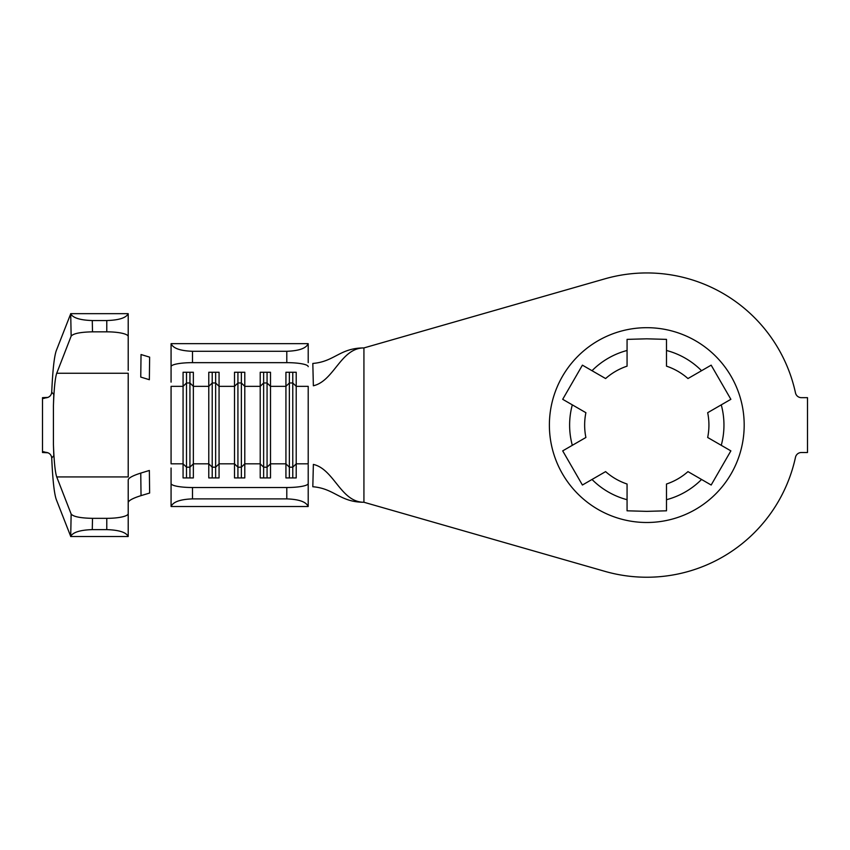 <?xml version="1.0" encoding="UTF-8"?>
<svg xmlns="http://www.w3.org/2000/svg" width="850" height="850" viewBox="0 0 850 850"><rect width="100%" height="100%" fill="white"/><g stroke="black" fill="none" stroke-linecap="round" stroke-linejoin="round"><path stroke-width="1.27" d="M646.786 327.686A97.399 97.399 0 0 0 549.387 425.085A97.399 97.399 0 0 0 646.786 522.495A97.399 97.399 0 0 0 744.186 425.085A97.399 97.399 0 0 0 646.786 327.686M646.786 272.946A152.139 152.139 0 0 0 604.849 278.842L363.928 347.926C340.776 347.926 334.124 380.97 313.363 385.772L312.821 363.439C334.539 361.707 339.851 347.926 363.928 347.926L363.928 502.254L604.849 571.338A152.139 152.139 0 0 0 795.494 457.247A6.003 6.003 0 0 1 801.359 452.519L807.5 452.519L807.5 397.662L801.359 397.662A6.003 6.003 0 0 1 795.494 392.923A152.139 152.139 0 0 0 646.786 272.946M646.786 511.36L666.496 510.808L666.496 484.022A62.146 62.146 0 0 0 687.969 471.623L711.163 485.021L730.872 450.872L707.678 437.484A62.146 62.146 0 0 0 707.678 412.696L730.872 399.309L711.163 365.16L687.969 378.547A62.146 62.146 0 0 0 666.496 366.159L666.496 339.373L646.786 338.821L627.066 339.373L627.066 366.159A62.146 62.146 0 0 0 605.604 378.547L582.409 365.16L562.7 399.309L585.894 412.696A62.146 62.146 0 0 0 585.894 437.484L562.7 450.872L582.409 485.021L605.604 471.623A62.146 62.146 0 0 0 627.066 484.022L627.066 510.808L646.786 511.36M92.501 518.341L92.278 529.624C80.155 530.007 72.973 532.259 70.709 536.371L56.281 499.513C54.209 493.584 52.689 479.74 51.722 457.969L53.805 455.728L53.422 444.497C54.049 461.529 55.154 472.334 56.727 476.935L71.145 514.038C73.281 516.662 80.399 518.096 92.501 518.341L106.781 518.341A21.431 4.707 0 0 0 128.212 513.634L128.212 479.793C128.775 477.806 132.961 475.575 140.76 473.099L141.036 495.635L149.632 493.043L149.356 470.464L140.76 473.099M48.046 397.396L42.5 397.662L43.605 398.469L45.39 397.917C49.172 397.587 51.287 395.686 51.722 392.211C52.689 370.441 54.209 356.586 56.281 350.668L70.709 313.809C72.973 317.921 80.155 320.163 92.278 320.546L106.781 320.546C119.085 320.152 126.214 317.847 128.169 313.661A21.431 4.707 0 0 1 128.212 313.969L128.212 336.547A21.431 4.707 180 0 0 106.781 331.84L106.781 320.546M51.722 392.211L53.805 394.442L53.422 405.684C54.049 388.652 55.154 377.836 56.727 373.246L128.212 373.246L128.212 476.935L56.727 476.935M92.278 320.546L92.501 331.84C80.399 332.084 73.281 333.519 71.145 336.143L56.727 373.246M171.073 366.658L171.073 343.921A21.431 3.995 0 0 1 171.116 343.655C173.071 348.298 180.2 350.848 192.504 351.284L192.504 362.652A21.431 3.995 180 0 0 171.073 366.658L171.073 382.149M171.073 468.031L171.073 483.522A21.431 3.995 0 0 0 192.504 487.517L286.79 487.517A21.431 3.995 0 0 0 308.21 483.522L308.21 506.26A21.431 3.995 180 0 1 308.168 506.515C306.212 501.872 299.083 499.332 286.79 498.886L286.79 487.517M192.504 487.517L192.504 498.886C180.2 499.332 173.071 501.872 171.116 506.515A21.431 3.995 180 0 1 171.073 506.26L171.073 483.522M308.21 464.865L308.21 483.522M292.783 372.247L292.783 382.978L289.361 382.978L289.361 467.192L292.783 467.192L296.214 463.824L296.214 477.923L285.929 477.923L285.929 372.247L296.214 372.247L296.214 463.824L308.21 463.824L308.21 386.357L296.214 386.357L292.783 382.978L292.783 477.923M289.361 372.247L289.361 382.978L285.929 386.357L270.502 386.357L267.07 382.978L267.07 467.192L270.502 463.824L270.502 477.923L260.217 477.923L260.217 372.247L270.502 372.247L270.502 463.824L285.929 463.824L289.361 467.192L289.361 477.923M267.07 372.247L267.07 382.978L263.638 382.978L260.217 386.357L244.789 386.357L241.357 382.978L241.357 467.192L244.789 463.824L244.789 477.923L234.504 477.923L234.504 372.247L244.789 372.247L244.789 463.824L260.217 463.824L263.638 467.192L263.638 477.923M241.357 372.247L241.357 382.978L237.926 382.978L234.504 386.357L219.066 386.357L215.645 382.978L215.645 467.192L219.066 463.824L219.066 477.923L208.781 477.923L208.781 372.247L219.066 372.247L219.066 463.824L234.504 463.824L237.926 467.192L237.926 477.923M215.645 372.247L215.645 382.978L212.213 382.978L208.781 386.357L193.354 386.357L189.933 382.978L189.933 467.192L193.354 463.824L193.354 477.923L183.069 477.923L183.069 372.247L193.354 372.247L193.354 463.824L208.781 463.824L212.213 467.192L212.213 477.923M189.933 372.247L189.933 382.978L186.501 382.978L183.069 386.357L171.073 386.357L171.073 463.824L183.069 463.824L186.501 467.192L186.501 477.923M363.928 502.254C340.776 502.254 334.124 469.2 313.363 464.408L312.821 486.742C334.539 488.474 339.851 502.254 363.928 502.254M192.504 351.284L286.79 351.284C299.083 350.848 306.212 348.298 308.168 343.655A21.431 3.995 0 0 1 308.21 343.921L308.21 362.631M171.116 506.515L308.168 506.515M192.504 498.886L286.79 498.886M308.21 366.658A21.431 3.995 180 0 0 286.79 362.652L286.79 351.284M192.504 362.652L286.79 362.652M171.116 343.655L308.168 343.655M263.638 372.247L263.638 467.192L267.07 467.192L267.07 477.923M237.926 372.247L237.926 467.192L241.357 467.192L241.357 477.923M212.213 372.247L212.213 467.192L215.645 467.192L215.645 477.923M186.501 372.247L186.501 467.192L189.933 467.192L189.933 477.923M141.036 354.535L149.632 357.138L149.356 379.706L140.76 377.081L141.036 354.535M141.036 495.635C133.089 498.132 128.817 500.395 128.212 502.424M128.212 513.634L128.212 536.212A21.431 4.707 180 0 1 128.169 536.52C126.214 532.323 119.085 530.028 106.781 529.624L106.781 518.341M128.212 370.388L128.212 336.547M51.722 457.969C51.287 454.495 49.172 452.593 45.39 452.264L43.605 451.711L42.5 452.519L48.046 452.784M70.667 536.52L128.169 536.52M92.278 529.624L106.781 529.624M53.422 444.497L53.422 405.684M92.501 331.84L106.781 331.84M70.667 313.661L128.169 313.661M42.5 397.662L42.5 452.519M666.496 350.476A77.169 77.169 0 0 1 701.548 370.706M721.257 404.855A77.169 77.169 0 0 1 721.257 445.326M701.548 479.464A77.169 77.169 0 0 1 666.496 499.704M627.066 499.704A77.169 77.169 0 0 1 592.025 479.464M572.316 445.326A77.169 77.169 0 0 1 572.316 404.855M592.025 370.706A77.169 77.169 0 0 1 627.066 350.476M70.709 536.371L71.145 514.038M71.145 336.143L70.709 313.809"/></g></svg>
